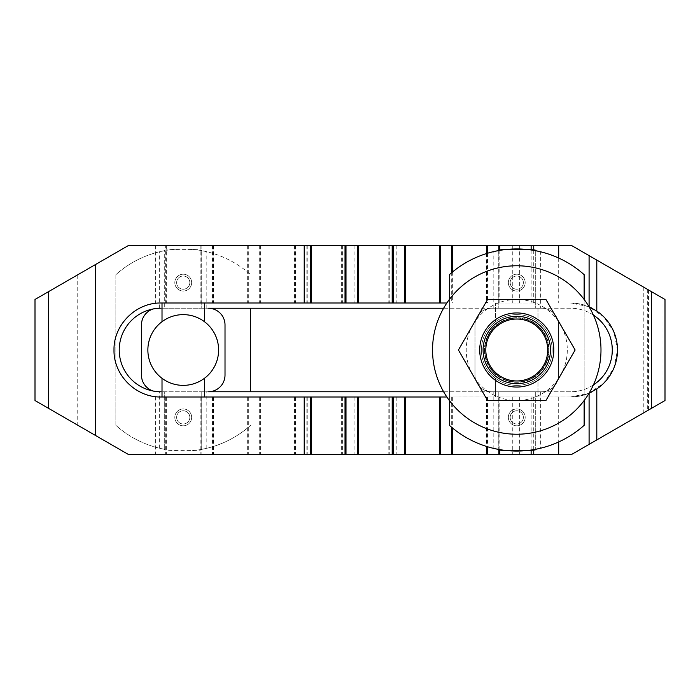 <?xml version="1.0" encoding="UTF-8"?>
<svg xmlns="http://www.w3.org/2000/svg" width="700" height="700" viewBox="0 0 700 700"><rect width="100%" height="100%" fill="white"/><g stroke="black" fill="none" stroke-linecap="round" stroke-linejoin="round"><path stroke-width="0.53" stroke-dasharray="3.5 2.62" d="M119.227 350A41.773 41.773 0 0 1 161 308.227L570.5 308.227A41.773 41.773 0 0 1 612.273 350A41.773 41.773 0 0 1 570.5 391.773L161 391.773A41.773 41.773 0 0 1 119.227 350M592.41 391.58A46.996 46.996 0 0 0 617.496 350A46.996 46.996 0 0 1 570.5 396.996L161 396.996L570.5 396.996L588.455 393.435L603.724 383.241L613.909 368.016L617.496 350L613.909 331.984L603.724 316.759L588.455 306.565L570.5 303.004L579.985 303.966L589.085 306.836A46.996 46.996 0 0 0 570.5 303.004A46.996 46.996 0 0 1 617.496 350A46.996 46.996 0 0 0 592.41 308.42M446.871 303.004L161 303.004A46.996 46.996 0 0 0 114.004 350A46.996 46.996 0 0 1 161 303.004L155.61 303.31C132.554 305.576 113.601 326.83 114.004 350C113.601 373.17 132.554 394.424 155.61 396.69L161 396.996A46.996 46.996 0 0 1 114.004 350A46.996 46.996 0 0 0 161 396.996L570.5 396.996A46.996 46.996 0 0 0 589.094 393.164L579.985 396.034L571.865 396.979L446.871 396.996M593.399 315.061A41.773 41.773 0 0 0 570.5 308.227L443.634 308.227M165.34 245.56L571.637 245.56L665 299.469L665 400.531L571.637 454.44L128.362 454.44L35 400.531L35 299.469L128.362 245.56L165.34 245.56L165.34 303.004M443.634 391.773L570.5 391.773A41.773 41.773 0 0 0 593.399 384.939M204.461 378.297L204.461 396.996L162.015 396.996L162.015 391.773L204.461 391.773L162.015 391.773L162.015 378.297M204.461 303.004L162.015 303.004L204.461 303.004L204.461 308.227L162.015 308.227L204.461 308.227L204.461 321.703M481.39 350A35.376 35.376 0 0 1 516.766 314.624A35.376 35.376 0 0 1 552.142 350A35.376 35.376 0 0 0 495.539 321.703A35.376 35.376 0 0 0 495.539 378.297A35.376 35.376 0 0 0 552.142 350A35.376 35.376 0 0 1 516.766 385.376A35.376 35.376 0 0 1 481.39 350A35.376 35.376 0 0 0 516.766 385.376A35.376 35.376 0 0 0 552.142 350A35.376 35.376 0 0 0 516.766 314.624A35.376 35.376 0 0 0 481.39 350A35.376 35.376 0 0 0 516.766 385.376A35.376 35.376 0 0 0 552.142 350A35.376 35.376 0 0 0 516.766 314.624A35.376 35.376 0 0 0 481.39 350M510.169 282.616A6.598 6.598 0 0 1 516.766 276.019A6.598 6.598 0 0 1 523.364 282.616A6.598 6.598 0 0 1 516.766 289.223A6.598 6.598 0 0 1 510.169 282.616A6.598 6.598 0 0 1 516.766 276.019A6.598 6.598 0 0 1 523.364 282.616A6.598 6.598 0 0 1 516.766 289.223A6.598 6.598 0 0 1 510.169 282.616A6.598 6.598 0 0 1 516.766 276.019A6.598 6.598 0 0 1 523.364 282.616A6.598 6.598 0 0 1 516.766 289.223A6.598 6.598 0 0 1 510.169 282.616A6.598 6.598 0 0 1 516.766 276.019A6.598 6.598 0 0 1 523.364 282.616A6.598 6.598 0 0 1 516.766 289.223A6.598 6.598 0 0 1 510.169 282.616M525.184 282.616A8.426 8.426 0 0 1 516.766 291.043A8.426 8.426 0 0 1 508.34 282.616A8.426 8.426 0 0 1 516.766 274.199A8.426 8.426 0 0 1 525.184 282.616A8.426 8.426 0 0 1 516.766 291.043A8.426 8.426 0 0 1 508.34 282.616A8.426 8.426 0 0 1 516.766 274.199A8.426 8.426 0 0 1 525.184 282.616M523.364 417.384A6.598 6.598 0 0 1 516.766 423.981A6.598 6.598 0 0 1 510.169 417.384A6.598 6.598 0 0 1 516.766 410.777A6.598 6.598 0 0 1 523.364 417.384A6.598 6.598 0 0 1 516.766 423.981A6.598 6.598 0 0 1 510.169 417.384A6.598 6.598 0 0 1 516.766 410.777A6.598 6.598 0 0 1 523.364 417.384A6.598 6.598 0 0 1 516.766 423.981A6.598 6.598 0 0 1 510.169 417.384A6.598 6.598 0 0 1 516.766 410.777A6.598 6.598 0 0 1 523.364 417.384A6.598 6.598 0 0 1 516.766 423.981A6.598 6.598 0 0 1 510.169 417.384A6.598 6.598 0 0 1 516.766 410.777A6.598 6.598 0 0 1 523.364 417.384M508.34 417.384A8.426 8.426 0 0 1 516.766 408.957A8.426 8.426 0 0 1 525.184 417.384A8.426 8.426 0 0 1 516.766 425.801A8.426 8.426 0 0 1 508.34 417.384A8.426 8.426 0 0 1 516.766 408.957A8.426 8.426 0 0 1 525.184 417.384A8.426 8.426 0 0 1 516.766 425.801A8.426 8.426 0 0 1 508.34 417.384M495.539 378.297L495.539 391.773L537.985 391.773L537.985 378.297L537.985 396.996L537.985 391.773L541.826 391.773A16.713 16.713 0 0 0 558.539 375.069L558.539 324.931A16.713 16.713 0 0 0 541.826 308.227L491.698 308.227A16.713 16.713 0 0 0 474.985 324.931L474.985 375.069A16.713 16.713 0 0 0 491.698 391.773L495.539 391.773L495.539 396.996L495.539 378.297M495.539 308.227L495.539 321.703L495.539 303.004L537.985 303.004L495.539 303.004L495.539 308.227M495.539 396.996L537.985 396.996L495.539 396.996M537.985 308.227L537.985 321.703L537.985 308.227M558.539 324.931A16.713 16.713 0 0 0 541.826 308.227L491.698 308.227A16.713 16.713 0 0 0 474.985 324.931L474.985 375.069A16.713 16.713 0 0 0 491.698 391.773L541.826 391.773A16.713 16.713 0 0 0 558.539 375.069L558.539 324.931M493.185 308.227L493.185 251.72A101.071 101.071 0 0 0 449.383 274.671L449.383 425.329A101.071 101.071 0 0 0 493.185 448.28L493.185 391.773M535.29 391.773L535.29 449.356L535.29 391.773M498.234 391.773L498.234 449.356L498.234 391.773M498.234 250.644L498.234 308.227L498.234 250.644M535.29 250.644L535.29 308.227L535.29 250.644M540.347 391.773L540.347 448.28A101.071 101.071 0 0 0 584.141 425.329L584.141 274.671A101.071 101.071 0 0 0 540.347 251.72L540.347 308.227M584.141 299.469L584.141 400.531M449.383 299.469L449.383 400.531M147.857 350A35.376 35.376 0 0 0 183.234 385.376A35.376 35.376 0 0 0 218.61 350A35.376 35.376 0 0 0 183.234 314.624A35.376 35.376 0 0 0 147.857 350M176.636 417.384A6.598 6.598 0 0 0 183.234 423.981A6.598 6.598 0 0 0 189.831 417.384A6.598 6.598 0 0 0 183.234 410.777A6.598 6.598 0 0 0 176.636 417.384A6.598 6.598 0 0 0 183.234 423.981A6.598 6.598 0 0 0 189.831 417.384A6.598 6.598 0 0 0 183.234 410.777A6.598 6.598 0 0 0 176.636 417.384A6.598 6.598 0 0 0 183.234 423.981A6.598 6.598 0 0 0 189.831 417.384A6.598 6.598 0 0 0 183.234 410.777A6.598 6.598 0 0 0 176.636 417.384A6.598 6.598 0 0 0 183.234 423.981A6.598 6.598 0 0 0 189.831 417.384A6.598 6.598 0 0 0 183.234 410.777A6.598 6.598 0 0 0 176.636 417.384M191.66 417.384A8.426 8.426 0 0 0 183.234 408.957A8.426 8.426 0 0 0 174.816 417.384A8.426 8.426 0 0 0 183.234 425.801A8.426 8.426 0 0 0 191.66 417.384A8.426 8.426 0 0 0 183.234 408.957A8.426 8.426 0 0 0 174.816 417.384A8.426 8.426 0 0 0 183.234 425.801A8.426 8.426 0 0 0 191.66 417.384M189.831 282.616A6.598 6.598 0 0 0 183.234 276.019A6.598 6.598 0 0 0 176.636 282.616A6.598 6.598 0 0 0 183.234 289.223A6.598 6.598 0 0 0 189.831 282.616A6.598 6.598 0 0 0 183.234 276.019A6.598 6.598 0 0 0 176.636 282.616A6.598 6.598 0 0 0 183.234 289.223A6.598 6.598 0 0 0 189.831 282.616A6.598 6.598 0 0 0 183.234 276.019A6.598 6.598 0 0 0 176.636 282.616A6.598 6.598 0 0 0 183.234 289.223A6.598 6.598 0 0 0 189.831 282.616A6.598 6.598 0 0 0 183.234 276.019A6.598 6.598 0 0 0 176.636 282.616A6.598 6.598 0 0 0 183.234 289.223A6.598 6.598 0 0 0 189.831 282.616M174.816 282.616A8.426 8.426 0 0 0 183.234 291.043A8.426 8.426 0 0 0 191.66 282.616A8.426 8.426 0 0 0 183.234 274.199A8.426 8.426 0 0 0 174.816 282.616A8.426 8.426 0 0 0 183.234 291.043A8.426 8.426 0 0 0 191.66 282.616A8.426 8.426 0 0 0 183.234 274.199A8.426 8.426 0 0 0 174.816 282.616M162.015 321.703L162.015 303.004M162.015 396.996L204.461 396.996M225.015 375.069A16.713 16.713 0 0 1 208.303 391.773L158.174 391.773A16.713 16.713 0 0 1 141.461 375.069L141.461 324.931A16.713 16.713 0 0 1 158.174 308.227L208.303 308.227A16.713 16.713 0 0 1 225.015 324.931L225.015 375.069M164.71 449.356L164.71 391.773L164.71 449.356L159.653 448.28A101.071 101.071 0 0 1 115.859 425.329L115.859 274.671A101.071 101.071 0 0 1 159.653 251.72L164.71 250.644L164.71 308.227L164.71 250.644M201.766 250.644L201.766 308.227L201.766 250.644L206.815 251.72A101.071 101.071 0 0 1 250.618 274.671A101.071 101.071 0 0 0 115.859 274.671L115.859 425.329A101.071 101.071 0 0 0 250.618 425.329A101.071 101.071 0 0 1 206.815 448.28L201.766 449.356L201.766 391.773L201.766 449.356M165.051 250.582C158.83 248.973 207.638 248.973 201.416 250.582M201.416 449.418C207.638 451.028 158.83 451.028 165.051 449.418M250.618 308.227L250.618 391.773M600.985 350A84.228 84.228 0 0 0 516.766 265.773A84.228 84.228 0 0 0 432.539 350A84.228 84.228 0 0 0 516.766 434.227A84.228 84.228 0 0 0 600.985 350M484.899 350A31.867 31.867 0 0 1 516.766 318.132A31.867 31.867 0 0 1 548.634 350A31.867 31.867 0 0 1 516.766 381.868A31.867 31.867 0 0 1 484.899 350A31.867 31.867 0 0 1 516.766 318.132A31.867 31.867 0 0 1 548.634 350A31.867 31.867 0 0 1 516.766 381.868A31.867 31.867 0 0 1 484.899 350M483.079 350A33.688 33.688 0 0 1 516.766 316.312A33.688 33.688 0 0 1 550.454 350A33.688 33.688 0 0 1 516.766 383.688A33.688 33.688 0 0 1 483.079 350A33.688 33.688 0 0 1 516.766 316.312A33.688 33.688 0 0 1 550.454 350A33.688 33.688 0 0 1 516.766 383.688A33.688 33.688 0 0 1 483.079 350A33.688 33.688 0 0 0 516.766 383.688A33.688 33.688 0 0 0 550.454 350A33.688 33.688 0 0 0 516.766 316.312A33.688 33.688 0 0 0 483.079 350A33.688 33.688 0 0 0 516.766 383.688A33.688 33.688 0 0 0 550.454 350A33.688 33.688 0 0 0 516.766 316.312A33.688 33.688 0 0 0 483.079 350A33.688 33.688 0 0 0 516.766 383.688A33.688 33.688 0 0 0 550.454 350A33.688 33.688 0 0 0 516.766 316.312A33.688 33.688 0 0 0 483.079 350M575.12 350L545.939 400.531L516.766 400.531A50.531 50.531 0 0 1 472.999 324.73L487.585 299.469L545.939 299.469L560.525 324.73A50.531 50.531 0 0 1 516.766 400.531L487.585 400.531L472.999 375.27L458.412 350L472.999 324.73A50.531 50.531 0 0 1 560.525 324.73L575.12 350M484.444 350A32.322 32.322 0 0 0 516.766 382.322A32.322 32.322 0 0 0 549.089 350A32.322 32.322 0 0 0 516.766 317.678A32.322 32.322 0 0 0 484.444 350A32.322 32.322 0 0 0 516.766 382.322A32.322 32.322 0 0 0 549.089 350A32.322 32.322 0 0 0 516.766 317.678A32.322 32.322 0 0 0 484.444 350M485.809 350A30.958 30.958 0 0 0 516.766 380.957A30.958 30.958 0 0 0 547.715 350A30.958 30.958 0 0 0 516.766 319.043A30.958 30.958 0 0 0 485.809 350M165.34 396.996L165.34 454.44M155.61 396.69L155.61 454.44M166.311 396.996L166.311 454.44M200.156 396.996L200.156 454.44M201.127 396.996L201.127 454.44M212.511 396.996L212.511 454.44M213.482 396.996L213.482 454.44M247.319 396.996L247.319 454.44M248.29 396.996L248.29 454.44M259.674 396.996L259.674 454.44M260.645 396.996L260.645 454.44M294.49 396.996L294.49 454.44M295.461 396.996L295.461 454.44M306.845 396.996L306.845 454.44M307.816 396.996L307.816 454.44M341.652 396.996L341.652 454.44M342.624 396.996L342.624 454.44M354.007 396.996L354.007 454.44M354.979 396.996L354.979 454.44M388.815 396.996L388.815 454.44M389.786 396.996L389.786 454.44M396.2 396.996L396.2 454.44M512.75 396.996L512.75 454.44M519.68 396.996L519.68 454.44M643.79 287.219L643.79 412.781M519.68 245.56L519.68 303.004M451.71 272.65L451.71 303.004M452.681 271.845L452.681 303.004M486.517 253.566L486.517 303.004M487.489 253.26L487.489 303.004M498.873 250.53L498.873 303.004M499.844 250.355L499.844 303.004M531.134 249.953L531.134 303.004M533.733 250.364L533.733 303.004M558.696 258.037L558.696 303.004M558.696 396.996L558.696 441.963M533.733 396.996L533.733 449.636M531.134 396.996L531.134 450.048M499.844 396.996L499.844 449.645M498.873 396.996L498.873 449.47M487.489 396.996L487.489 446.74M486.517 396.996L486.517 446.434M452.681 396.996L452.681 428.155M451.71 396.996L451.71 427.35M512.75 245.56L512.75 303.004M396.2 245.56L396.2 303.004M389.786 245.56L389.786 303.004M388.815 245.56L388.815 303.004M354.979 245.56L354.979 303.004M354.007 245.56L354.007 303.004M342.624 245.56L342.624 303.004M341.652 245.56L341.652 303.004M307.816 245.56L307.816 303.004M306.845 245.56L306.845 303.004M295.461 245.56L295.461 303.004M294.49 245.56L294.49 303.004M260.645 245.56L260.645 303.004M259.674 245.56L259.674 303.004M248.29 245.56L248.29 303.004M247.319 245.56L247.319 303.004M213.482 245.56L213.482 303.004M212.511 245.56L212.511 303.004M201.127 245.56L201.127 303.004M200.156 245.56L200.156 303.004M166.311 245.56L166.311 303.004M155.61 245.56L155.61 303.31M85.942 270.051L85.942 429.949M77.21 275.1L77.21 424.9M48.475 291.681L48.475 408.319M647.308 289.249L647.308 410.751M648.524 289.957L648.524 410.043M661.946 297.701L661.946 402.299M159.653 308.227L159.653 251.72M159.653 448.28L159.653 391.773M206.815 308.227L206.815 251.72M206.815 448.28L206.815 391.773"/><path stroke-width="1.05" d="M161 308.227A41.773 41.773 0 0 0 119.227 350A41.773 41.773 0 0 0 161 391.773L158.174 391.773A16.713 16.713 0 0 1 141.461 375.069L141.461 324.931A16.713 16.713 0 0 1 158.174 308.227L161 308.227M592.41 308.42A46.996 46.996 0 0 0 589.094 306.836L596.803 311.054A46.996 46.996 0 0 1 596.803 388.946L589.085 393.164A46.996 46.996 0 0 0 592.41 391.58M446.871 396.996L161 396.996C135.879 397.521 113.479 375.121 114.004 350C113.479 324.879 135.879 302.479 161 303.004L446.871 303.004M593.399 384.939A41.773 41.773 0 0 0 593.399 315.061M443.634 308.227L208.303 308.227A16.713 16.713 0 0 1 225.015 324.931L225.015 375.069A16.713 16.713 0 0 1 208.303 391.773L443.634 391.773M95.638 264.451L35 299.469L35 400.531L95.638 435.549L95.638 264.451L128.362 245.56L304.22 245.56L304.22 303.004M95.638 435.549L128.362 454.44L571.637 454.44L665 400.531L665 299.469L571.637 245.56L533.733 245.56L533.733 250.364M533.733 245.56L304.22 245.56M535.29 449.356L540.347 448.28M493.185 448.28L498.234 449.356M498.234 250.644L493.185 251.72M498.584 449.418C492.363 451.028 541.17 451.028 534.949 449.418M534.949 250.582C541.17 248.973 492.363 248.973 498.584 250.582M584.141 400.531L584.141 425.329A101.071 101.071 0 0 1 449.383 425.329L449.383 400.531M540.347 251.72L535.29 250.644M449.383 299.469L449.383 274.671A101.071 101.071 0 0 1 584.141 274.671L584.141 299.469M218.61 350A35.376 35.376 0 0 1 162.015 378.297A35.376 35.376 0 0 1 162.015 321.703A35.376 35.376 0 0 1 218.61 350M162.015 303.004L162.015 321.703M162.015 378.297L162.015 396.996M204.461 303.004L204.461 321.703M204.461 378.297L204.461 396.996M250.618 391.773L250.618 308.227M600.985 350A84.228 84.228 0 0 0 516.766 265.773A84.228 84.228 0 0 0 432.539 350A84.228 84.228 0 0 0 516.766 434.227A84.228 84.228 0 0 0 600.985 350M545.939 299.469L575.12 350L545.939 400.531L487.585 400.531L458.412 350L487.585 299.469L545.939 299.469M516.766 387.056A37.056 37.056 0 0 0 553.822 350A37.056 37.056 0 0 0 516.766 312.944A37.056 37.056 0 0 0 479.71 350A37.056 37.056 0 0 0 516.766 387.056M483.079 350A33.688 33.688 0 0 0 516.766 383.688A33.688 33.688 0 0 0 550.454 350A33.688 33.688 0 0 0 516.766 316.312A33.688 33.688 0 0 0 483.079 350M485.809 350A30.958 30.958 0 0 0 516.766 380.957A30.958 30.958 0 0 0 547.715 350A30.958 30.958 0 0 0 516.766 319.043A30.958 30.958 0 0 0 485.809 350M304.22 396.996L304.22 454.44M310.214 245.56L310.214 303.004M311.185 245.56L311.185 303.004M345.021 245.56L345.021 303.004M345.993 245.56L345.993 303.004M357.376 245.56L357.376 303.004M358.348 245.56L358.348 303.004M392.184 245.56L392.184 303.004M393.155 245.56L393.155 303.004M404.539 245.56L404.539 303.004M405.51 245.56L405.51 303.004M439.355 245.56L439.355 303.004M440.326 245.56L440.326 303.004M451.71 245.56L451.71 272.65M452.681 245.56L452.681 271.845M486.517 245.56L486.517 253.566M487.489 245.56L487.489 253.26M498.873 245.56L498.873 250.53M499.844 245.56L499.844 250.355M531.134 245.56L531.134 249.953M558.696 245.56L558.696 258.037M589.094 255.64L589.094 306.836M596.803 260.094L596.803 311.054M596.803 388.946L596.803 439.906M651.525 291.681L651.525 408.319M589.094 393.164L589.094 444.36M558.696 441.963L558.696 454.44M533.733 449.636L533.733 454.44M531.134 450.048L531.134 454.44M499.844 449.645L499.844 454.44M498.873 449.47L498.873 454.44M487.489 446.74L487.489 454.44M486.517 446.434L486.517 454.44M452.681 428.155L452.681 454.44M451.71 427.35L451.71 454.44M440.326 396.996L440.326 454.44M439.355 396.996L439.355 454.44M405.51 396.996L405.51 454.44M404.539 396.996L404.539 454.44M393.155 396.996L393.155 454.44M392.184 396.996L392.184 454.44M358.348 396.996L358.348 454.44M357.376 396.996L357.376 454.44M345.993 396.996L345.993 454.44M345.021 396.996L345.021 454.44M311.185 396.996L311.185 454.44M310.214 396.996L310.214 454.44M48.475 291.681L48.475 408.319"/></g></svg>
